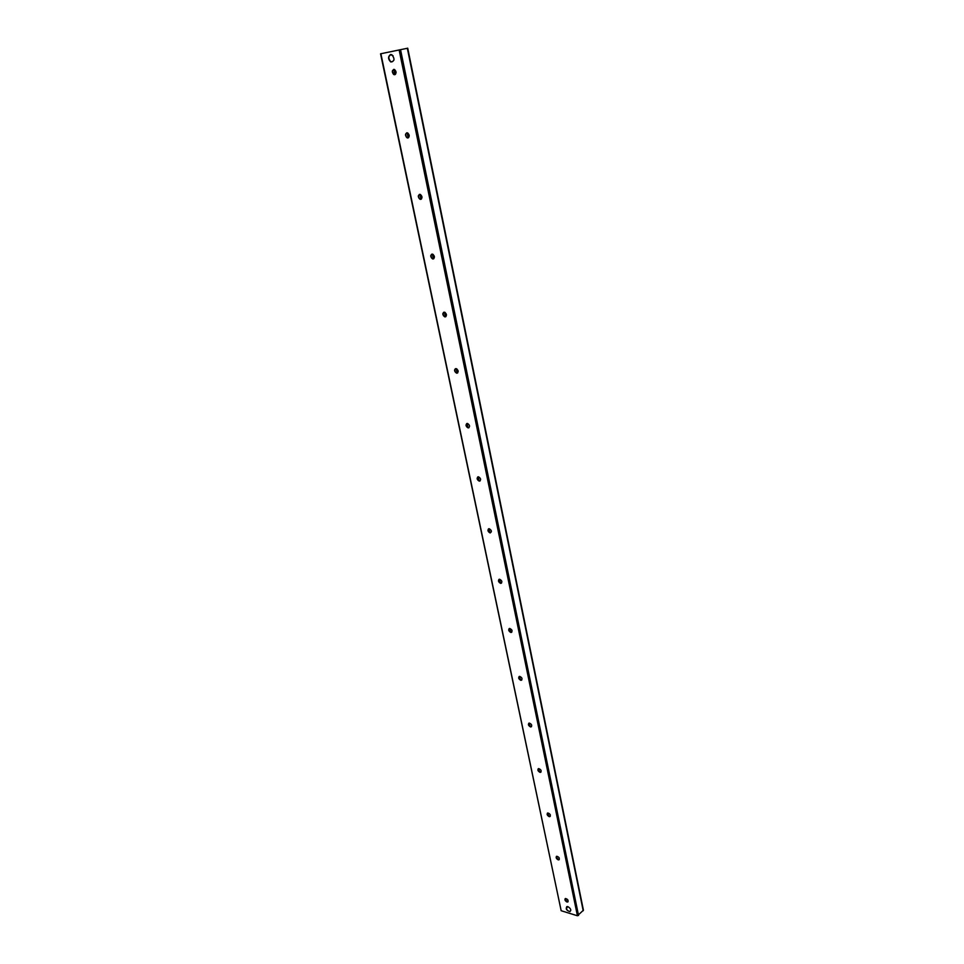 <?xml version="1.0" encoding="UTF-8"?>
<svg xmlns="http://www.w3.org/2000/svg" width="964" height="964" viewBox="0 0 964 964"><rect width="100%" height="100%" fill="white"/><g stroke="black" fill="none" stroke-linecap="round" stroke-linejoin="round"><path stroke-width="1.45" d="M390.516 54.526L391.83 54.707C394.987 58.78 394.65 61.214 390.806 61.997C387.95 59.141 387.853 56.659 390.516 54.526M567.892 906.642C570.736 908.413 571.423 910.064 569.953 911.595C566.519 910.558 565.482 908.883 566.856 906.582L567.892 906.642M564.976 899.219L567.495 901.943M568.049 901.762L565.627 900.87L565.181 898.653M566.916 901.979C564.916 900.725 564.446 899.569 565.494 898.496C567.892 899.243 568.603 900.412 567.627 902.015L566.916 901.979M556.18 857.092L558.578 859.78M559.253 859.599L556.565 858.358L556.409 856.418M558.144 859.828C556.083 858.538 555.626 857.358 556.77 856.261C559.204 857.092 559.879 858.285 558.795 859.864L558.144 859.828M550.239 816.388L549.263 816.52L547.419 813.134M549.143 816.616C547.022 815.303 546.588 814.086 547.829 812.977C550.299 813.893 550.938 815.122 549.733 816.653L549.143 816.616M540.985 772.092L540.045 772.224L538.213 768.754M539.924 772.321C537.743 770.971 537.322 769.718 538.659 768.585C541.178 769.609 541.756 770.863 540.43 772.357L539.924 772.321M531.501 726.663L530.586 726.808L528.778 723.241M530.477 726.904C528.212 725.494 527.814 724.217 529.272 723.072C531.803 724.193 532.345 725.47 530.887 726.928L530.477 726.904M521.753 680.066L520.885 680.198L519.102 676.535M520.765 680.295C518.439 678.849 518.066 677.535 519.644 676.366C522.199 677.608 522.681 678.921 521.09 680.319L520.765 680.295M511.751 632.239L510.932 632.384C508.98 631.456 508.389 630.191 509.173 628.6M510.812 632.468C508.414 630.962 508.064 629.625 509.763 628.444C512.318 629.793 512.752 631.143 511.041 632.48L510.812 632.468M501.485 583.148L500.714 583.28C498.701 582.34 498.123 581.039 498.978 579.388M500.593 583.365C498.123 581.81 497.798 580.436 499.629 579.244C502.184 580.726 502.545 582.099 500.714 583.377L500.593 583.365M490.11 532.947L490.098 532.947C487.555 531.321 487.254 529.923 489.218 528.718C491.761 530.333 492.062 531.742 490.11 532.947L490.23 532.863C488.146 531.899 487.579 530.562 488.519 528.85M480.084 480.952L479.349 481.06C477.264 480.012 476.746 478.626 477.783 476.927M479.313 481.144L479.216 481.132C476.674 479.385 476.445 477.939 478.53 476.819C481.012 478.493 481.277 479.927 479.313 481.144M468.938 427.727L468.155 427.811C466.082 426.666 465.612 425.245 466.745 423.558M468.239 427.908L468.022 427.883C465.504 425.992 465.347 424.522 467.54 423.473C469.95 425.196 470.179 426.666 468.239 427.908M457.466 373.02L456.647 373.068C454.586 371.815 454.177 370.357 455.406 368.682M456.84 373.176L456.514 373.14C454.032 371.104 453.936 369.598 456.225 368.634C458.575 370.393 458.78 371.911 456.84 373.176M445.657 316.746L444.814 316.77C442.777 315.397 442.416 313.89 443.753 312.24M445.127 316.879L444.681 316.831C442.247 314.65 442.211 313.107 444.597 312.228C446.874 314.035 447.055 315.589 445.127 316.879M433.511 258.858L432.655 258.846C430.631 257.352 430.33 255.797 431.764 254.171M433.065 258.967L432.511 258.894C430.125 256.557 430.161 254.99 432.631 254.183C434.836 256.038 434.981 257.641 433.065 258.967M421.003 199.271L420.135 199.211C418.123 197.596 417.894 195.993 419.436 194.391M420.653 199.355L419.991 199.259C417.653 196.777 417.749 195.162 420.292 194.439C422.437 196.343 422.557 197.982 420.653 199.355M408.109 137.9L407.254 137.816C405.266 136.069 405.085 134.406 406.736 132.827M407.88 137.96L407.097 137.852C404.82 135.213 404.976 133.562 407.591 132.924C409.664 134.864 409.76 136.551 407.88 137.96M394.842 74.686L392.384 71.722L393.649 69.408M394.71 74.71L393.83 74.59C391.601 71.794 391.83 70.107 394.505 69.529C396.505 71.529 396.578 73.252 394.71 74.71M380.876 53.731L407.724 48.2L380.876 53.731L561.168 910.727L380.563 53.803M407.724 48.2L583.425 910.209L577.424 915.764L561.168 910.727M509.546 628.468L510.992 632.384M509.836 631.842L509.052 628.721M499.364 579.268L500.653 583.268M499.509 582.666L498.858 579.497M488.917 528.73L490.025 532.839M488.917 532.188L488.411 528.935M478.204 476.806L479.132 481.012M478.048 480.337L477.698 476.987M467.191 423.449L467.95 427.763M466.901 427.064L466.697 423.594M570.821 910.088C570.387 911.848 569.158 911.824 567.157 910.028L566.422 908.835L567.519 906.558M393.999 59.925C391.938 63.046 390.215 62.395 388.829 57.985L389.058 56.322L390.709 54.683L393.119 55.828M457.153 373.14L456.213 368.622M445.428 316.843L444.464 312.191M433.378 258.906L432.39 254.122M420.967 199.271L419.943 194.354M408.194 137.876L407.145 132.803M395.035 74.614L393.939 69.384M455.285 372.104L454.755 369.537M443.561 315.843L443.006 313.204M431.486 257.954L430.92 255.231M419.063 198.379L418.472 195.572M406.266 137.021L405.663 134.129M393.095 73.806L392.469 70.83M583.208 910.763L407.338 48.284M578.545 915.499L400.554 49.706M577.424 915.764L399.144 49.995M564.976 899.472L565.145 900.075M556.24 857.213L556.457 858.141M556.469 857.635L556.565 858.358M457.671 372.875L456.84 368.887M445.958 316.541L445.103 312.444M433.896 258.581L433.029 254.363M421.497 198.921L420.593 194.583M408.724 137.49L407.796 133.008M395.565 74.192L394.601 69.577"/></g></svg>
